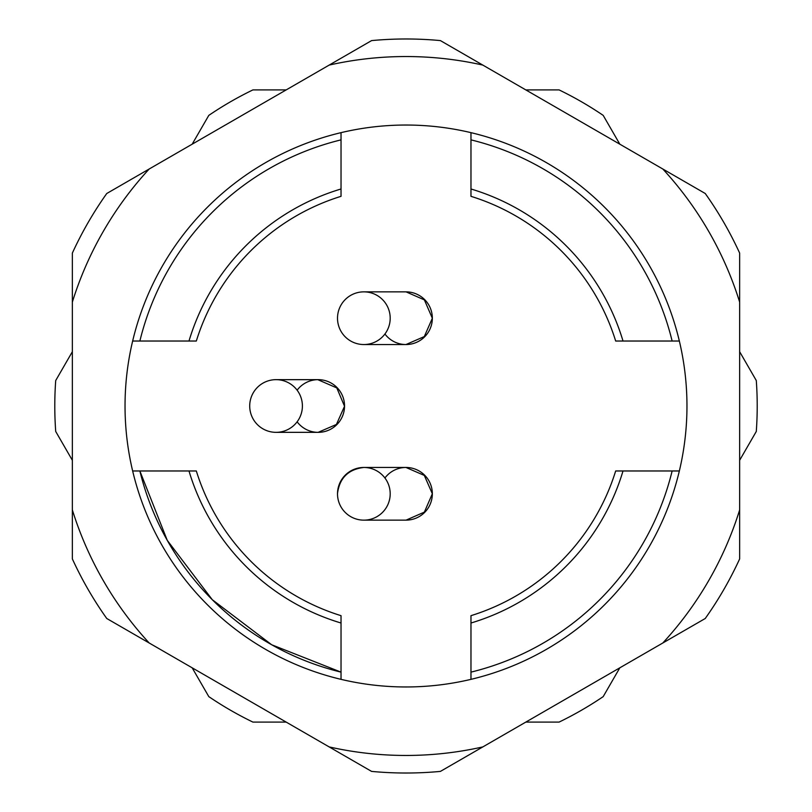 <?xml version="1.0" encoding="UTF-8"?>
<svg xmlns="http://www.w3.org/2000/svg" width="812" height="812" viewBox="0 0 812 812"><rect width="100%" height="100%" fill="white"/><g stroke="black" fill="none" stroke-linecap="round" stroke-linejoin="round"><path stroke-width="1.22" d="M363.451 520.137L405.594 520.137A26.339 26.339 0 0 0 429.649 482.206A26.339 26.339 0 0 0 384.929 477.994M384.929 334.006A26.339 26.339 0 0 0 429.649 329.794A26.339 26.339 0 0 0 405.594 291.863L363.451 291.863M297.121 421.804A26.339 26.339 0 0 0 341.649 417.997A26.339 26.339 0 0 0 318.68 379.661A26.339 26.339 0 0 0 297.121 390.196M188.983 341.03L132.65 341.03A280.972 280.972 0 0 1 341.03 132.65L341.03 139.867A273.948 273.948 0 0 0 139.867 341.03L132.65 341.03A280.972 280.972 0 0 0 132.65 470.97L139.867 470.97A273.948 273.948 0 0 0 341.03 672.133L341.03 679.35A280.972 280.972 0 0 0 470.97 679.35L470.97 672.133A273.948 273.948 0 0 0 672.133 470.97L679.35 470.97A280.972 280.972 0 0 0 679.35 341.03L672.133 341.03A273.948 273.948 0 0 0 470.97 139.867L470.97 132.65A280.972 280.972 0 0 0 341.03 132.65L341.03 196.331A219.504 219.504 0 0 0 196.331 341.03L188.983 341.03A226.528 226.528 0 0 1 341.03 188.983M188.983 470.97L196.331 470.97A219.504 219.504 0 0 0 341.03 615.669L341.03 623.017A226.528 226.528 0 0 1 188.983 470.97L132.65 470.97A280.972 280.972 0 0 0 341.03 679.35L341.03 623.017M470.97 623.017L470.97 615.669A219.504 219.504 0 0 0 615.669 470.97L623.017 470.97A226.528 226.528 0 0 1 470.97 623.017L470.97 679.35A280.972 280.972 0 0 0 679.35 470.97L623.017 470.97M196.331 470.97A219.504 219.504 0 0 0 341.03 615.669M739.651 302.094L739.651 253.1A367.014 367.014 0 0 0 705.242 193.5L662.805 168.997A349.454 349.454 0 0 1 739.651 302.094L739.651 558.9A367.014 367.014 0 0 1 705.242 618.5L482.846 746.908A349.454 349.454 0 0 1 329.154 746.908L371.591 771.4A367.014 367.014 0 0 0 440.408 771.4L482.846 746.908M329.154 746.908L106.758 618.5A367.014 367.014 0 0 1 72.349 558.9L72.349 302.094A349.454 349.454 0 0 1 149.195 168.997L106.758 193.5A367.014 367.014 0 0 0 72.349 253.1L72.349 302.094M149.195 168.997L371.591 40.6A367.014 367.014 0 0 1 440.408 40.6L662.805 168.997M739.651 509.906A349.454 349.454 0 0 1 662.805 643.002M329.154 65.092A349.454 349.454 0 0 1 482.846 65.092M149.195 643.002A349.454 349.454 0 0 1 72.349 509.906M623.017 341.03L679.35 341.03A280.972 280.972 0 0 0 470.97 132.65L470.97 188.983A226.528 226.528 0 0 1 623.017 341.03L615.669 341.03A219.504 219.504 0 0 0 470.97 196.331L470.97 188.983M276.05 432.339A26.339 26.339 0 0 0 298.867 392.825A26.339 26.339 0 0 0 253.242 392.825A26.339 26.339 0 0 0 276.05 432.339L318.192 432.339M318.598 379.661L276.456 379.661M317.796 379.661L336.807 387.923L344.532 406.264L336.432 424.453L318.152 432.339M363.857 344.542A26.339 26.339 0 0 0 386.664 305.028A26.339 26.339 0 0 0 341.04 305.028A26.339 26.339 0 0 0 363.857 344.542L406 344.542M406.041 291.853L424.382 299.892L432.339 318.243L424.311 336.574L405.959 344.542M405.959 467.458L424.311 475.426L432.339 493.757L424.382 512.108L406.041 520.147L424.382 512.108L432.339 493.757L424.311 475.426L405.959 467.458M363.817 467.458C348.338 469.316 339.578 477.963 337.518 493.402C339.578 477.963 348.338 469.316 363.817 467.458M363.857 520.147A26.339 26.339 0 0 0 386.664 480.633A26.339 26.339 0 0 0 341.04 480.633A26.339 26.339 0 0 0 363.857 520.147L406 520.147M72.349 351.718L55.713 380.534A351.21 351.21 0 0 0 55.713 431.466L72.349 460.282M192.17 667.809L208.806 696.625A351.21 351.21 0 0 0 252.908 722.091L286.179 722.091M525.821 722.091L559.092 722.091A351.21 351.21 0 0 0 603.194 696.625L619.83 667.809M739.651 460.282L756.287 431.466A351.21 351.21 0 0 0 756.287 380.534L739.651 351.718M619.83 144.191L603.194 115.375A351.21 351.21 0 0 0 559.092 89.909L525.821 89.909M286.179 89.909L252.908 89.909A351.21 351.21 0 0 0 208.806 115.375L192.17 144.191M318.192 379.661L276.05 379.661M406 291.853L363.857 291.853M406 467.458L363.857 467.458M341.03 672.133L271.685 644.758L212.287 599.713L167.242 540.315L139.867 470.97"/></g></svg>
